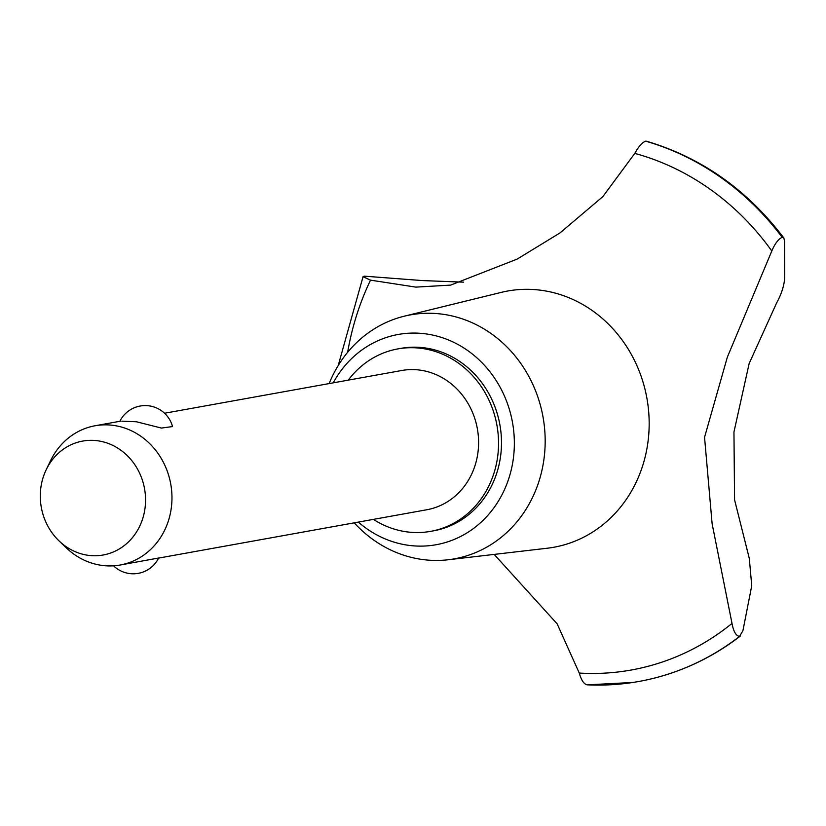 <?xml version="1.0" encoding="UTF-8"?>
<svg xmlns="http://www.w3.org/2000/svg" width="826" height="826" viewBox="0 0 826 826"><rect width="100%" height="100%" fill="white"/><g stroke="black" fill="none" stroke-linecap="round" stroke-linejoin="round"><path stroke-width="1.24" d="M373.404 519.378A92.688 84.004 -100.2 0 0 404.492 531.51A92.688 84.004 -100.2 0 0 430.697 531.345L433.64 530.808A92.688 84.004 -100.2 0 0 501.423 439.071A92.688 84.004 -100.2 0 0 426.97 348.221A92.688 84.004 -100.2 0 0 400.765 348.386L397.822 348.913A92.688 84.004 -100.2 0 0 348.304 380.125M430.697 531.345A92.688 84.004 -100.2 0 0 498.481 439.597A92.688 84.004 -100.2 0 0 424.027 348.748A92.688 84.004 -100.2 0 0 397.822 348.913M354.24 522.837A123.941 112.336 -100.2 0 0 419.401 559.047A123.941 112.336 -100.2 0 0 448.157 559.76A123.941 112.336 -100.2 0 0 545.17 439.639A123.941 112.336 -100.2 0 0 445.524 314.654A123.941 112.336 -100.2 0 0 404.265 316.193A123.941 112.336 -100.2 0 0 329.14 383.574M358.35 522.094A106.833 96.828 -100.2 0 0 405.948 544.923A106.833 96.828 -100.2 0 0 513.7 455.57A106.833 96.828 -100.2 0 0 428.457 334.272A106.833 96.828 -100.2 0 0 333.25 382.841M448.157 559.76L547.277 548.227A130.178 117.984 -100.2 0 0 649.164 422.065A130.178 117.984 -100.2 0 0 544.51 290.783A130.178 117.984 -100.2 0 0 501.165 292.404L404.265 316.193M704.547 437.305L727.355 357.131L771.804 251.001C774.964 243.546 778.422 238.993 782.181 237.33L783.853 238.022L784.555 241.12L784.7 277.391C784.266 285.352 781.572 293.891 776.595 302.997L749.141 363.554L733.953 432.008L734.572 499.844L749.306 558.428L751.743 585.768L742.925 630.661L739.528 636.433C736.007 635.844 733.498 631.508 732.012 623.423L712.126 523.798L704.547 437.305M771.804 251.001A264.733 239.932 -100.2 0 0 634.802 153.399L602.804 196.671L559.935 232.973L517.179 259.085L450.645 285.104L415.86 287.118L370.533 280.148A264.733 239.932 -100.2 0 0 347.653 352.289M494.175 554.401L557.158 623.857L579.263 673.056A264.733 239.932 -100.2 0 0 732.012 623.423M164.539 413.248L401.715 370.502A70.747 64.118 79.8 0 1 421.714 370.378A70.747 64.118 79.8 0 1 478.543 439.731A70.747 64.118 79.8 0 1 426.805 509.756L158.602 558.097M119.842 421.301A28.301 28.301 0 0 1 172.531 426.567L161.411 428.064L136.486 421.776L121.835 421.157M46.215 469.695L50.531 460.743A70.747 64.118 79.8 0 1 95.083 425.762A70.747 64.118 79.8 0 1 115.093 425.638A70.747 64.118 79.8 0 1 171.922 494.991A70.747 64.118 79.8 0 1 120.183 565.015A70.747 64.118 79.8 0 1 100.183 565.139A70.747 64.118 79.8 0 1 66.225 547.793L59.049 540.906A57.872 52.451 -100.2 0 0 86.823 555.103A57.872 52.451 -100.2 0 0 145.2 506.699A57.872 52.451 -100.2 0 0 99.017 440.981A57.872 52.451 -100.2 0 0 46.215 469.695A57.872 52.451 -100.2 0 0 59.049 540.906M120.183 565.015L158.644 558.015A28.301 28.301 0 0 1 113.565 565.82M370.533 280.148L363.058 276.689L364.225 276.152L422.427 280.572M579.263 673.045C581.421 680.572 584.168 684.506 587.513 684.847A277.34 251.362 -100.2 0 0 632.861 682.462A277.34 251.362 -100.2 0 0 638.777 681.481A277.34 251.362 -100.2 0 0 739.528 636.433M422.416 280.572L463.458 282.162M783.853 238.022C747.303 189.846 701.511 157.57 646.459 141.205L645.622 141.153C642.091 142.568 638.477 146.656 634.791 153.419M638.828 681.471A277.34 251.362 -100.2 0 0 638.89 681.46A277.34 251.362 -100.2 0 0 666.995 674.522A277.34 251.362 -100.2 0 0 739.642 636.412L740.468 635.968C718.062 653.263 693.561 666.107 666.995 674.522M782.294 237.31A277.34 251.362 -100.2 0 0 645.736 141.132M782.181 237.33A277.34 251.362 -100.2 0 0 645.622 141.153M120.606 421.157L95.083 425.762M338.185 365.598L363.058 276.689M587.069 684.868L632.861 682.462"/></g></svg>
